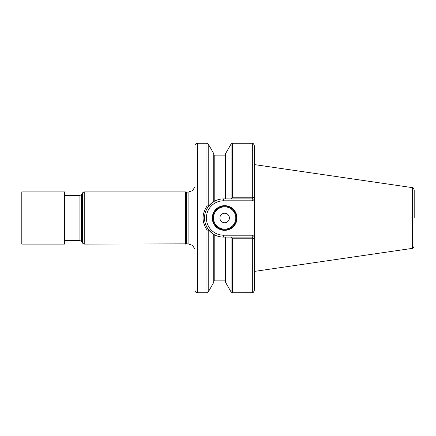 <?xml version="1.0" encoding="UTF-8"?>
<svg xmlns="http://www.w3.org/2000/svg" width="436" height="436" viewBox="0 0 436 436"><rect width="100%" height="100%" fill="white"/><g stroke="black" fill="none" stroke-linecap="round" stroke-linejoin="round"><path stroke-width="0.65" d="M252.335 143.308L252.335 197.824L252.335 143.308C252.635 143.662 253.321 142.67 254.297 145.646L254.297 290.354C253.321 293.33 252.635 292.338 252.335 292.692L232.339 292.73L232.339 238.209L230.731 237.097L225.592 237.097L225.592 282.419L231.107 292.016L232.339 292.73M254.297 199.214L252.711 200.8L223.575 200.8A17.2 17.2 0 0 0 206.375 218A17.2 17.2 0 0 0 223.575 235.2L252.711 235.2L254.297 236.786L254.297 239.473L252.875 238.045L252.101 238.209L252.101 292.73M252.101 238.209L232.339 238.209M252.101 143.27L232.339 143.27L231.107 143.984L225.592 153.581L225.592 198.903L230.731 198.903L232.339 197.791L252.101 197.791M252.875 238.045L251.926 237.097L223.575 237.097C220.224 237.08 217.101 236.263 214.207 234.639C217.101 236.263 220.224 237.08 223.575 237.097A19.097 19.097 0 0 1 213.733 234.366L214.207 234.639L213.727 234.366L213.727 282.419L208.217 292.016L208.217 230.382L206.98 229.881C201.792 221.968 201.792 214.043 206.98 206.119L208.217 205.618L208.615 206.124L214.207 201.361C217.101 199.737 220.224 198.92 223.575 198.903L251.926 198.903L254.297 196.527M225.118 198.903L225.118 155.129L214.207 155.129L214.207 201.361L208.539 206.223M214.207 201.361L213.727 201.634L213.727 153.581L208.217 143.984L208.217 205.618M208.217 143.984L206.98 143.27L197.388 143.27L197.388 292.73L206.98 292.73L208.217 292.016M203.056 217.978L203.105 216.556M414.2 218L414.2 189.96L414.2 218M414.2 246.04C413.383 247.97 412.838 248.716 412.57 248.291L412.336 187.627L412.336 248.373L254.297 271.421M252.335 197.824L252.875 197.955M208.539 229.777L213.727 234.366L208.615 229.87L208.217 230.382M197.154 292.709L197.154 143.291C195.824 143.52 195.099 144.305 194.99 145.651L194.99 290.349C195.099 291.695 195.824 292.48 197.154 292.709L197.388 292.73M194.99 249.152L192.45 245.337L188.107 243.86L188.107 192.14L186.385 192.14L186.385 243.86L84.235 244.095L84.235 191.905L185.496 191.905L185.496 244.095M208.615 206.13C203.062 214.043 203.062 221.957 208.615 229.87M212.305 218A12.339 12.339 0 0 1 230.813 207.318A12.339 12.339 0 0 1 230.813 228.682A12.339 12.339 0 0 1 212.305 218M252.711 200.8L251.926 198.903M213.727 234.366A19.097 19.097 0 0 1 205.073 222.736A19.097 19.097 0 0 0 223.575 237.097L223.575 235.2M205.541 211.716A19.097 19.097 0 0 1 223.575 198.903A19.097 19.097 0 0 0 205.541 211.716M252.711 235.2L251.926 237.097M236.503 218A11.865 11.865 0 0 0 224.644 206.135A11.865 11.865 0 0 0 212.779 218A11.865 11.865 0 0 0 224.644 229.865A11.865 11.865 0 0 0 236.503 218M219.897 218A4.747 4.747 0 0 1 227.014 213.891A4.747 4.747 0 0 1 227.014 222.109A4.747 4.747 0 0 1 219.897 218A4.747 4.747 0 0 0 224.644 222.747A4.747 4.747 0 0 0 229.385 218A4.747 4.747 0 0 0 224.644 213.253A4.747 4.747 0 0 0 219.897 218M64.506 231.303L64.506 244.095L21.8 244.095L21.8 191.905L64.506 191.905L64.506 231.303M252.335 238.176L252.335 292.692M232.339 143.27L232.339 197.791M231.107 237.631L231.107 292.016M225.118 237.097L225.118 280.871L225.592 281.345M214.207 234.639L214.207 280.871L213.727 281.345M206.98 143.27L206.98 206.119M206.98 229.881L206.98 292.73M231.107 143.984L231.107 198.369M81.57 194.511L81.57 241.49L79.924 240.536L79.924 195.464L81.57 194.511L82.518 192.865L83.995 191.922L84.235 244.095M82.518 192.865L82.518 243.135L83.995 244.078M223.575 200.8L223.575 198.903M235.794 218A11.151 11.151 0 0 0 219.068 208.343A11.151 11.151 0 0 0 219.068 227.657A11.151 11.151 0 0 0 235.794 218M225.118 155.129L225.592 154.655M225.118 280.871L214.207 280.871M214.207 155.129L213.727 154.655M412.57 187.709C412.838 187.284 413.383 188.03 414.2 189.96M412.336 187.627L254.297 164.579M188.107 192.14L192.45 190.663L194.99 186.848M188.107 243.86L186.385 243.86M186.385 192.14L185.496 191.905M81.57 241.49L82.518 243.135M79.924 195.464L64.506 195.464M79.924 240.536L64.506 240.536"/></g></svg>
